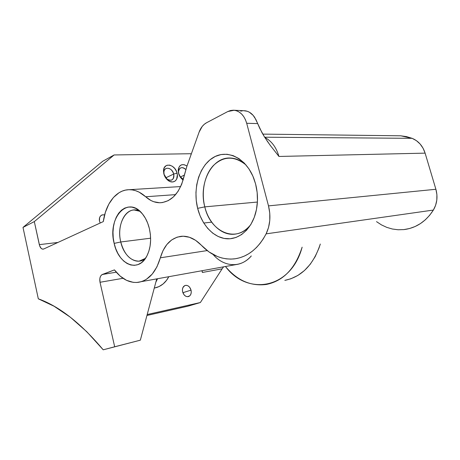 <?xml version="1.0" encoding="UTF-8"?>
<svg xmlns="http://www.w3.org/2000/svg" width="460" height="460" viewBox="0 0 460 460"><rect width="100%" height="100%" fill="white"/><g stroke="black" fill="none" stroke-linecap="round" stroke-linejoin="round"><path stroke-width="0.69" d="M164.122 174.449L166.992 179.066C171.793 181.487 174.03 179.808 173.69 174.03L177.071 173.202C179.015 180.027 173.017 184.702 167.808 180.193C165.836 178.532 164.507 176.393 163.817 173.765L164.122 174.449C163.541 171.459 164.237 169.441 166.209 168.4C169.596 167.722 172.086 169.602 173.69 174.03C174.282 177.031 173.581 179.055 171.574 180.107C168.21 180.768 165.727 178.882 164.122 174.449L165.134 177.014L167.273 179.722L169.895 181.458L172.592 181.976L174.961 181.194L176.634 179.25L177.353 174.846L176.542 171.568L174.817 168.578L172.437 166.319L169.751 165.134L167.164 165.215L166.031 165.738L164.312 167.653L163.53 170.47L163.817 173.765L163.507 170.815C163.57 161.96 175.214 164.185 177.071 173.202L173.69 174.03L165.778 177.836L173.69 174.03C172.345 167.509 163.933 165.951 163.898 172.327L164.122 174.449M178.744 173.811L178.992 174.639L178.744 173.811C178.158 170.861 178.825 168.883 180.74 167.877C182.424 167.279 184.121 167.831 185.828 169.527C182.056 166.549 179.624 167.198 178.526 171.471L178.744 173.811M179.82 176.358L181.683 178.463L183.339 179.383L179.82 176.358M183.16 180.009L182.603 179.607C180.59 177.974 179.227 175.818 178.514 173.138L180.757 177.75L183.16 180.009M180.285 177.031L184.351 175.111L180.285 177.031M204.798 206.868C210.3 232.179 236.601 243.742 250.775 224.595C246.054 230.477 240.494 233.691 234.1 234.238C221.289 235.382 208.725 223.203 204.798 206.868L257.399 202.043L204.798 206.868C198.358 183.678 211.721 156.774 230.46 158.033C236.026 158.274 241.218 160.597 246.037 164.996C234.468 155.716 223.571 155.905 213.348 165.571C204.47 175.018 201.06 191.987 204.798 206.868L197.639 208.345L204.798 206.868M255.611 184.011C258.117 193.942 258.112 203.671 255.599 213.198C251.016 229.925 238.332 240.241 225.676 238.671C212.992 237.13 201.67 224.514 197.639 208.345L200.071 215.78L203.464 222.548L207.713 228.396L212.675 233.117L218.189 236.503L224.06 238.424L230.075 238.757L235.997 237.469L241.603 234.565L246.658 230.132L250.941 224.319L254.265 217.344L256.467 209.484L257.45 201.072L257.157 192.458L255.611 184.011L252.862 176.094L249.055 169.038L244.346 163.133L238.958 158.608L233.111 155.624L227.056 154.267L221.024 154.554L215.257 156.446L209.967 159.827L205.327 164.548L201.503 170.413L198.611 177.198L196.736 184.65L195.943 192.51L196.248 200.497L197.639 208.345C192.596 188.422 199.439 165.496 213.526 157.36C227.51 148.982 246.445 158.303 254.006 178.917L255.611 184.011M120.767 241.977C123.981 257.186 136.833 266.15 145.492 258.33L139.133 261.159C130.41 260.981 124.286 254.587 120.767 241.977L150.621 238.205L120.767 241.977C116.938 226.878 123.809 209.978 134.257 209.996L139.978 211.324C127.431 204.372 115.931 223.629 120.767 241.977L114.155 243.392L120.767 241.977M149.379 228.603C151.679 239.286 150.73 248.63 146.539 256.634C137.845 273.136 118.329 264.207 114.155 243.392L115.724 248.641L117.892 253.448L120.572 257.629L123.682 261.033L127.109 263.511L130.726 264.971L134.406 265.345L138.006 264.592L141.375 262.723L144.388 259.808L146.918 255.938L148.85 251.269L150.104 245.973L150.621 240.275L150.38 234.404L149.379 228.603L147.677 223.117L145.337 218.161L142.462 213.946L139.173 210.628L135.608 208.328L131.911 207.126L128.231 207.058L124.706 208.098L121.463 210.197L118.628 213.262L116.294 217.166L114.54 221.76L113.424 226.866L112.987 232.306L113.235 237.877L114.155 243.392C107.249 217.948 127.782 194.902 142.474 213.963C145.648 217.896 147.953 222.778 149.379 228.603M100.205 223.014L99.492 221.111L100.205 223.014M191.049 290.133C191.63 293.388 190.791 295.533 188.537 296.562C185.788 297.005 183.816 295.435 182.626 291.864L184.109 294.872L185.662 296.188L187.387 296.711L189.738 295.872L190.796 294.36L191.256 292.347L191.049 290.133L189.583 287.161L188.054 285.844L186.334 285.303L184.69 285.631L182.896 287.603L182.424 289.627L182.626 291.864C182.056 288.615 182.884 286.482 185.11 285.459C187.875 285.005 189.853 286.563 191.049 290.133L182.879 292.698L191.049 290.133M168.739 276.799C165.997 282.078 162.046 285.62 156.889 287.437L154.261 288.109L159.056 286.563L163.127 283.941L166.543 280.33L168.739 276.799M155.836 282.21L157.521 278.835L155.836 282.21M203.768 223.042L211.715 222.134M404.363 229.54C416.386 227.878 426.063 221.386 433.377 210.059C437.092 203.665 437.931 196.736 435.89 189.273L268.502 205.884L246.698 123.28L257.698 123.59L254.748 117.513C252.12 113.505 248.854 111.257 244.939 110.762L234.22 110.256L227.815 111.533L206.54 122.757C203.211 124.602 200.727 127.736 199.094 132.169L186.869 166.376L184.138 176.105C179.866 192.803 171.896 201.681 160.224 202.751C154.997 202.808 150.15 200.813 145.676 196.759L139.098 192.136L135.671 190.71L132.221 189.899L128.794 189.704L125.43 190.118L122.176 191.124L119.065 192.705L113.442 197.472L108.819 204.125L105.386 212.302L103.293 221.593L43.717 248.992L103.293 221.593C105.754 203.423 116.437 189.646 129.266 189.698C134.941 189.687 140.415 192.044 145.676 196.759L150.955 200.502L153.767 201.721L159.568 202.751L162.495 202.544L168.205 200.658L173.495 196.863L178.072 191.325L181.689 184.287L186.869 166.376L199.094 132.169L202.176 126.488L204.228 124.338L206.54 122.757L227.815 111.533L230.569 110.492L233.433 110.199L236.285 110.682L239.016 111.935L241.517 113.902L243.685 116.524L245.439 119.686L246.698 123.28L257.698 123.59L262.022 132.756L264.586 137.103L270.129 145.21L278.944 156.458L425.115 153.14C422.774 145.912 418.439 140.973 412.12 138.328L400.815 135.809L262.786 134.113M266.11 233.852C258.077 248.848 247.417 257.203 234.134 258.905C221.933 259.9 210.996 255.34 201.33 245.22L195.575 240.304L189.411 237.268L183.155 236.21L177.123 237.147L171.597 239.988L166.83 244.547L163.024 250.585L160.339 257.807C164.18 244.812 171.281 237.63 181.631 236.256C188.565 235.853 195.132 238.843 201.33 245.22L208.961 251.89L217.396 256.507L221.818 257.974L226.326 258.848L230.88 259.106L235.428 258.738L239.93 257.732L244.335 256.094L248.595 253.834L252.666 250.953L256.496 247.486L260.044 243.449L263.264 238.895L266.11 233.852L433.377 210.059L266.11 233.852C270.169 225.342 270.969 216.022 268.502 205.884L269.767 213.141L269.773 220.484L268.531 227.51L266.11 233.852M264.655 137.212L412.12 138.328L264.655 137.212M244.939 110.762L243.645 110.699L247.267 111.274L249.383 112.217L253.167 115.374L255.967 119.663L259.704 128.254L264.586 137.103L270.129 145.21L278.944 156.458C276.293 147.338 271.59 141.007 264.822 137.477C271.59 141.007 276.293 147.338 278.944 156.458L425.115 153.14L435.89 189.273L268.502 205.884L246.698 123.28C244.363 115.581 240.206 111.239 234.22 110.256M116.288 272.199L102.338 274.482L114.431 269.888L101.631 274.885L100.487 276.351L99.849 278.501L100.021 282.273L114.678 346.771L103.218 349.807L86.762 331.695L70.276 317.164L54.05 306.228L38.312 298.81L23 227.412L34.316 221.593L39.623 245.743L41.124 248.314L42.418 249.107L43.717 248.992L43.062 249.165C41.319 249.078 40.072 247.572 39.318 244.645L34.316 221.593L114.126 154.957L190.704 153.72L191.101 154.537L190.704 153.72L114.126 154.957L102.747 161.236L23 227.412L38.312 298.81C59.305 306.337 80.943 323.334 103.218 349.807L140.34 340.176L103.218 349.807L140.34 340.176L156.699 278.984L140.34 340.176L114.678 346.771L100.021 282.273C99.366 278.334 100.142 275.736 102.338 274.482L116.288 272.199M320.304 244.041L319.004 248.043L315.157 256.691L310.247 264.253L304.434 270.549L297.896 275.431L290.823 278.794L284.832 280.376C301.634 276.903 313.455 264.787 320.304 244.041M140.053 282.003L143.336 280.911L146.493 279.214L152.237 274.079L156.952 266.817L160.339 257.807L207.201 250.585L160.339 257.807C155.888 272.452 148.477 280.635 138.092 282.359C129.289 283.136 121.405 278.978 114.431 269.888L120.146 276.086L126.534 280.335L133.279 282.359L136.683 282.486L236.233 264.558C241.925 263.758 246.951 260.883 251.309 255.944C240.839 268.393 223.802 267.128 213.089 254.466M145.676 196.759L175.617 194.626L145.676 196.759M200.364 302.536L187.95 306.176L146.941 315.479L187.95 306.176L200.364 302.536L147.194 314.536L200.364 302.536L222.134 268.835L200.364 302.536M57.937 242.454L39.318 244.645L57.937 242.454M201.963 270.773L202.383 272.469L222.134 268.835L223.571 266.852L222.134 268.835L202.383 272.469L201.963 270.773M186.996 166.025L184.155 164.691L181.665 164.766L179.659 166.083L178.451 168.446L178.514 173.138L178.215 169.878C179.331 164.623 182.258 163.334 186.996 166.025M104.662 214.797L102.212 214.877L100.596 215.935L99.578 217.706L99.492 221.111C98.975 218.12 99.814 216.068 102.005 214.958L104.662 214.797M202.17 270.733L202.383 272.469L202.17 270.733M225.475 266.507C247.543 296.257 291.019 289.047 302.134 247.175C295.251 268.531 283.348 280.951 266.426 284.441C250.803 286.459 237.153 280.479 225.475 266.507M400.562 135.798L406.398 136.591L412.12 138.328L416.398 140.645L420.118 144.003L423.079 148.241L425.115 153.14L435.89 189.273L436.902 194.626L436.81 200.071L435.608 205.304L433.377 210.059L429.646 215.297L425.293 219.84L420.428 223.594L415.156 226.498L409.595 228.511L403.863 229.597L398.072 229.758L392.334 229.005L386.768 227.367L381.461 224.894L376.522 221.639M123.015 278.3L100.021 282.273L123.015 278.3M34.316 221.593L114.126 154.957L102.747 161.236L23 227.412L34.316 221.593M242.857 110.739L240.666 111.153M166.992 179.066L167.808 180.193M181.683 178.463L182.603 179.607M140.22 260.992L139.133 261.159M129.266 189.698L180.705 186.564M162.156 202.59L160.224 202.751M102.005 214.958L101.631 215.136M166.209 168.4L165.87 168.567M178.526 171.471L178.215 169.878M163.898 172.327L163.507 170.815M270.808 146.125L266.967 140.754"/></g></svg>
